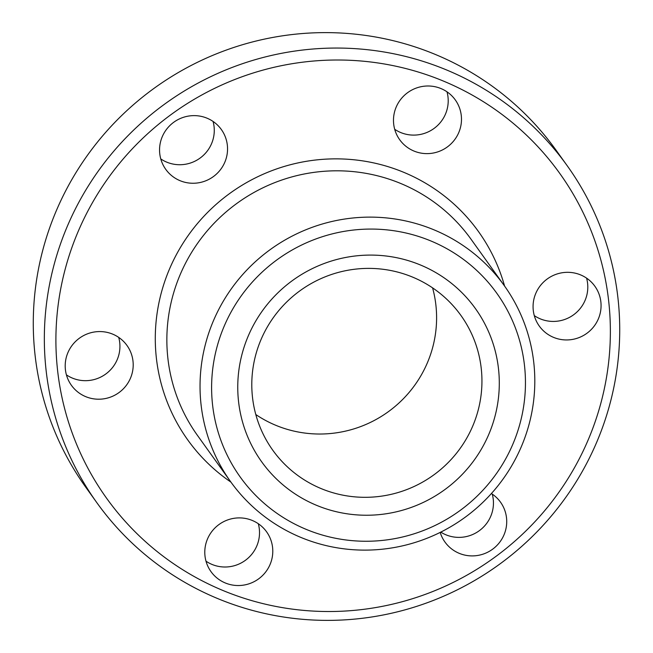 <?xml version="1.0" encoding="UTF-8"?>
<svg xmlns="http://www.w3.org/2000/svg" width="653" height="653" viewBox="0 0 653 653"><rect width="100%" height="100%" fill="white"/><g stroke="black" fill="none" stroke-linecap="round" stroke-linejoin="round"><path stroke-width="0.98" d="M512.295 445.477A157.797 155.21 144.4 0 0 431.429 241.194A157.797 155.21 144.4 0 0 224.763 324.851A157.797 155.21 144.4 0 0 305.628 529.134A157.797 155.21 144.4 0 0 512.295 445.477M214.07 319.284A168.319 165.552 -35.6 0 1 350.588 218.249A168.319 165.552 -35.6 0 1 504.247 285.59A168.319 165.552 -35.6 0 1 520.776 447.95A168.319 165.552 -35.6 0 1 384.25 548.993A168.319 165.552 -35.6 0 1 230.591 481.645A168.319 165.552 -35.6 0 1 214.07 319.284M587.129 442.318A278.782 274.203 144.4 0 0 444.252 81.421A278.782 274.203 144.4 0 0 79.144 229.211A278.782 274.203 144.4 0 0 222.02 590.108A278.782 274.203 144.4 0 0 587.129 442.318M68.459 223.644A289.295 284.545 -35.6 0 1 303.106 49.987A289.295 284.545 -35.6 0 1 567.204 165.731A289.295 284.545 -35.6 0 1 595.601 444.791A289.295 284.545 -35.6 0 1 360.954 618.448A289.295 284.545 -35.6 0 1 96.856 502.704A289.295 284.545 -35.6 0 1 68.459 223.644M567.204 165.731L556.144 150.296A289.295 284.545 144.4 0 0 292.046 34.552A289.295 284.545 144.4 0 0 57.399 208.209A289.295 284.545 144.4 0 0 85.796 487.269L96.856 502.704M432.588 287.867A115.72 113.818 -35.6 0 1 426.956 363.786A115.72 113.818 -35.6 0 1 255.796 414.533M488.338 435.42A131.498 129.343 -35.6 0 1 316.109 505.136A131.498 129.343 -35.6 0 1 248.72 334.899A131.498 129.343 -35.6 0 1 420.94 265.191A131.498 129.343 -35.6 0 1 488.338 435.42M261.437 338.621A115.72 113.818 144.4 0 0 272.799 450.244A115.72 113.818 144.4 0 0 378.438 496.541A115.72 113.818 144.4 0 0 472.299 427.078A115.72 113.818 144.4 0 0 460.936 315.456A115.72 113.818 144.4 0 0 355.297 269.158A115.72 113.818 144.4 0 0 261.437 338.621M207.638 538.643A34.193 33.63 144.4 0 0 210.992 571.628A34.193 33.63 144.4 0 0 242.206 585.308A34.193 33.63 144.4 0 0 269.942 564.78A34.193 33.63 144.4 0 0 266.579 531.803A34.193 33.63 144.4 0 0 235.374 518.123A34.193 33.63 144.4 0 0 207.638 538.643M206.005 561.188A34.193 33.63 144.4 0 0 256.67 546.259A34.193 33.63 144.4 0 0 258.302 523.714M68.051 352.318A34.193 33.63 144.4 0 0 71.406 385.303A34.193 33.63 144.4 0 0 102.619 398.983A34.193 33.63 144.4 0 0 130.355 378.454A34.193 33.63 144.4 0 0 126.992 345.478A34.193 33.63 144.4 0 0 95.787 331.797A34.193 33.63 144.4 0 0 68.051 352.318M66.418 374.863A34.193 33.63 144.4 0 0 117.083 359.934A34.193 33.63 144.4 0 0 118.715 337.389M162.401 136.371A34.193 33.63 144.4 0 0 165.756 169.347A34.193 33.63 144.4 0 0 196.969 183.028A34.193 33.63 144.4 0 0 224.697 162.507A34.193 33.63 144.4 0 0 221.343 129.523A34.193 33.63 144.4 0 0 190.129 115.85A34.193 33.63 144.4 0 0 162.401 136.371M160.76 158.908A34.193 33.63 144.4 0 0 211.425 143.978A34.193 33.63 144.4 0 0 213.066 121.442M396.33 106.741A34.193 33.63 144.4 0 0 399.693 139.726A34.193 33.63 144.4 0 0 430.898 153.398A34.193 33.63 144.4 0 0 458.635 132.877A34.193 33.63 144.4 0 0 455.28 99.901A34.193 33.63 144.4 0 0 424.066 86.22A34.193 33.63 144.4 0 0 396.33 106.741M394.698 129.286A34.193 33.63 144.4 0 0 445.362 114.357A34.193 33.63 144.4 0 0 446.995 91.812M535.917 293.066A34.193 33.63 144.4 0 0 539.28 326.051A34.193 33.63 144.4 0 0 570.485 339.723A34.193 33.63 144.4 0 0 598.221 319.203A34.193 33.63 144.4 0 0 594.867 286.226A34.193 33.63 144.4 0 0 563.653 272.546A34.193 33.63 144.4 0 0 535.917 293.066M534.285 315.611A34.193 33.63 144.4 0 0 584.949 300.682A34.193 33.63 144.4 0 0 586.582 278.137M440.187 532.407A34.193 33.63 144.4 0 0 444.93 541.998A34.193 33.63 144.4 0 0 476.143 555.679A34.193 33.63 144.4 0 0 503.871 535.158A34.193 33.63 144.4 0 0 500.516 502.173A34.193 33.63 144.4 0 0 491.399 493.537M440.775 532.113A34.193 33.63 144.4 0 0 490.599 516.629A34.193 33.63 144.4 0 0 492.24 494.092M230.925 482.11A178.84 175.902 -35.6 0 1 170.196 267.404A178.84 175.902 -35.6 0 1 345.87 159.136A178.84 175.902 -35.6 0 1 504.581 286.055M504.247 285.59L471.074 239.276A168.319 165.552 144.4 0 0 317.415 171.935A168.319 165.552 144.4 0 0 180.889 272.97A168.319 165.552 144.4 0 0 197.41 435.331L230.591 481.645"/></g></svg>
